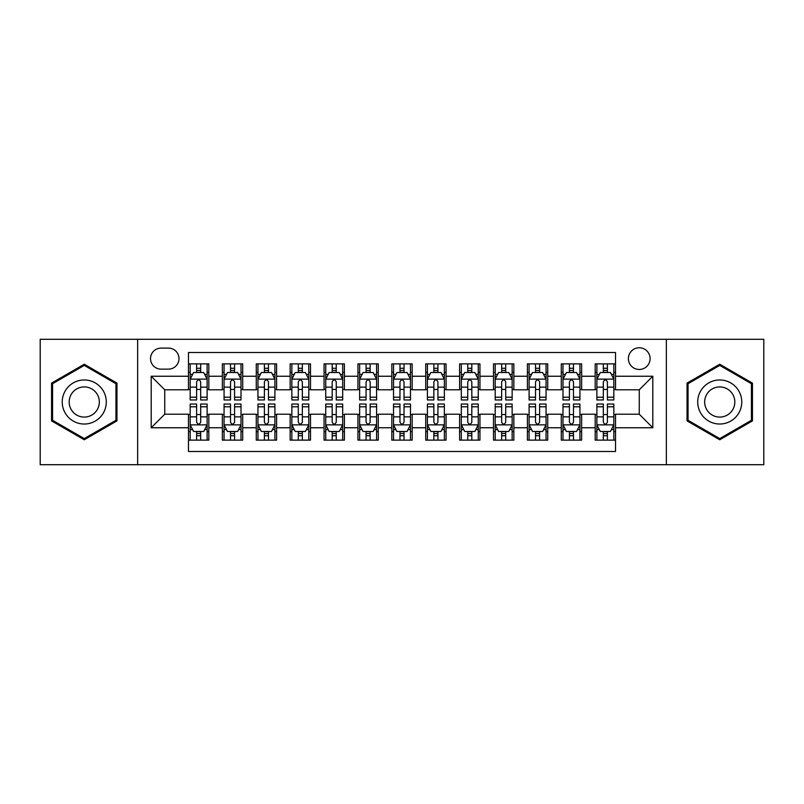 <?xml version="1.0" encoding="UTF-8"?>
<svg xmlns="http://www.w3.org/2000/svg" width="804" height="804" viewBox="0 0 804 804"><rect width="100%" height="100%" fill="white"/><g stroke="black" fill="none" stroke-linecap="round" stroke-linejoin="round"><path stroke-width="1.21" d="M639.25 347.77A10.844 10.844 0 0 0 628.396 358.614A10.844 10.844 0 0 0 639.25 369.468A10.844 10.844 0 0 0 650.094 358.614A10.844 10.844 0 0 0 639.25 347.77M666.355 464.702L763.8 464.702L763.8 339.298L666.355 339.298L666.355 464.702L137.645 464.702L137.645 339.298L40.2 339.298L40.2 464.702L137.645 464.702M615.522 363.87L595.181 363.87L595.181 376.242L581.634 376.242L581.634 389.799L595.181 389.799L595.181 376.242M581.634 376.242L581.634 363.87L561.292 363.87L561.292 376.242L547.735 376.242L547.735 389.799L561.292 389.799L561.292 376.242M547.735 376.242L547.735 363.87L527.404 363.87L527.404 376.242L513.846 376.242L513.846 389.799L527.404 389.799L527.404 376.242M513.846 376.242L513.846 363.87L493.505 363.87L493.505 376.242L479.948 376.242L479.948 389.799L493.505 389.799L493.505 376.242M479.948 376.242L479.948 363.87L459.617 363.87L459.617 376.242L446.059 376.242L446.059 389.799L459.617 389.799L459.617 376.242M446.059 376.242L446.059 363.87L425.728 363.87L425.728 376.242L412.171 376.242L412.171 389.799L425.728 389.799L425.728 376.242M412.171 376.242L412.171 363.87L391.829 363.87L391.829 376.242L378.272 376.242L378.272 389.799L391.829 389.799L391.829 376.242M378.272 376.242L378.272 363.87L357.941 363.87L357.941 376.242L344.383 376.242L344.383 389.799L357.941 389.799L357.941 376.242M344.383 376.242L344.383 363.87L324.052 363.87L324.052 376.242L310.495 376.242L310.495 389.799L324.052 389.799L324.052 376.242M310.495 376.242L310.495 363.87L290.154 363.87L290.154 376.242L276.596 376.242L276.596 389.799L290.154 389.799L290.154 376.242M276.596 376.242L276.596 363.87L256.265 363.87L256.265 376.242L242.707 376.242L242.707 389.799L256.265 389.799L256.265 376.242M242.707 376.242L242.707 363.87L222.366 363.87L222.366 389.799L208.819 389.799L208.819 363.87L188.478 363.87M188.478 440.13L208.819 440.13L208.819 414.201L222.366 414.201L222.366 440.13L242.707 440.13L242.707 414.201L256.265 414.201L256.265 427.758L242.707 427.758M256.265 427.758L256.265 440.13L276.596 440.13L276.596 414.201L290.154 414.201L290.154 427.758L276.596 427.758M290.154 427.758L290.154 440.13L310.495 440.13L310.495 414.201L324.052 414.201L324.052 427.758L310.495 427.758M324.052 427.758L324.052 440.13L344.383 440.13L344.383 414.201L357.941 414.201L357.941 427.758L344.383 427.758M357.941 427.758L357.941 440.13L378.272 440.13L378.272 414.201L391.829 414.201L391.829 427.758L378.272 427.758M391.829 427.758L391.829 440.13L412.171 440.13L412.171 414.201L425.728 414.201L425.728 427.758L412.171 427.758M425.728 427.758L425.728 440.13L446.059 440.13L446.059 414.201L459.617 414.201L459.617 427.758L446.059 427.758M459.617 427.758L459.617 440.13L479.948 440.13L479.948 414.201L493.505 414.201L493.505 427.758L479.948 427.758M493.505 427.758L493.505 440.13L513.846 440.13L513.846 414.201L527.404 414.201L527.404 427.758L513.846 427.758M527.404 427.758L527.404 440.13L547.735 440.13L547.735 414.201L561.292 414.201L561.292 427.758L547.735 427.758M561.292 427.758L561.292 440.13L581.634 440.13L581.634 414.201L595.181 414.201L595.181 427.758L581.634 427.758M161.021 369.126L168.478 369.126A10.502 10.502 0 0 0 178.99 358.614A10.502 10.502 0 0 0 168.478 348.112L161.021 348.112A10.502 10.502 0 0 0 150.519 358.614A10.502 10.502 0 0 0 161.021 369.126M666.355 339.298L137.645 339.298M615.522 376.242L615.522 352.514L188.478 352.514L188.478 389.799L164.75 389.799L164.75 414.201L188.478 414.201L188.478 451.486L615.522 451.486L615.522 414.201L639.25 414.201L639.25 389.799L615.522 389.799L615.522 376.242L652.808 376.242L652.808 427.758L615.522 427.758M188.478 427.758L151.192 427.758L151.192 376.242L188.478 376.242M595.181 427.758L595.181 440.13L615.522 440.13M188.478 372.342L190.176 372.342M196.608 372.342L200.678 372.342M207.12 372.342L208.819 372.342M188.478 389.458L190.176 389.458M196.608 389.458L200.678 389.458M207.12 389.458L208.819 389.458M188.478 414.542L190.176 414.542M196.608 414.542L200.678 414.542M207.12 414.542L208.819 414.542M188.478 431.658L190.176 431.658M196.608 431.658L200.678 431.658M207.12 431.658L208.819 431.658M222.366 389.458L224.065 389.458M230.507 389.458L234.577 389.458M241.009 389.458L242.707 389.458M222.366 372.342L224.065 372.342M230.507 372.342L234.577 372.342M241.009 372.342L242.707 372.342M222.366 414.542L224.065 414.542M230.507 414.542L234.577 414.542M241.009 414.542L242.707 414.542M222.366 431.658L224.065 431.658M230.507 431.658L234.577 431.658M241.009 431.658L242.707 431.658M256.265 414.542L257.953 414.542M264.395 414.542L268.466 414.542M274.908 414.542L276.596 414.542M256.265 431.658L257.953 431.658M264.395 431.658L268.466 431.658M274.908 431.658L276.596 431.658M256.265 372.342L257.953 372.342M264.395 372.342L268.466 372.342M274.908 372.342L276.596 372.342M256.265 389.458L257.953 389.458M264.395 389.458L268.466 389.458M274.908 389.458L276.596 389.458M290.154 414.542L291.852 414.542M298.294 414.542L302.354 414.542M308.796 414.542L310.495 414.542M290.154 431.658L291.852 431.658M298.294 431.658L302.354 431.658M308.796 431.658L310.495 431.658M290.154 372.342L291.852 372.342M298.294 372.342L302.354 372.342M308.796 372.342L310.495 372.342M290.154 389.458L291.852 389.458M298.294 389.458L302.354 389.458M308.796 389.458L310.495 389.458M324.052 414.542L325.741 414.542M332.183 414.542L336.253 414.542M342.685 414.542L344.383 414.542M324.052 431.658L325.741 431.658M332.183 431.658L336.253 431.658M342.685 431.658L344.383 431.658M324.052 372.342L325.741 372.342M332.183 372.342L336.253 372.342M342.685 372.342L344.383 372.342M324.052 389.458L325.741 389.458M332.183 389.458L336.253 389.458M342.685 389.458L344.383 389.458M357.941 414.542L359.639 414.542M366.071 414.542L370.141 414.542M376.584 414.542L378.272 414.542M357.941 431.658L359.639 431.658M366.071 431.658L370.141 431.658M376.584 431.658L378.272 431.658M357.941 372.342L359.639 372.342M366.071 372.342L370.141 372.342M376.584 372.342L378.272 372.342M357.941 389.458L359.639 389.458M366.071 389.458L370.141 389.458M376.584 389.458L378.272 389.458M391.829 414.542L393.528 414.542M399.97 414.542L404.03 414.542M410.472 414.542L412.171 414.542M391.829 431.658L393.528 431.658M399.97 431.658L404.03 431.658M410.472 431.658L412.171 431.658M391.829 372.342L393.528 372.342M399.97 372.342L404.03 372.342M410.472 372.342L412.171 372.342M391.829 389.458L393.528 389.458M399.97 389.458L404.03 389.458M410.472 389.458L412.171 389.458M425.728 414.542L427.416 414.542M433.858 414.542L437.929 414.542M444.361 414.542L446.059 414.542M425.728 431.658L427.416 431.658M433.858 431.658L437.929 431.658M444.361 431.658L446.059 431.658M425.728 372.342L427.416 372.342M433.858 372.342L437.929 372.342M444.361 372.342L446.059 372.342M425.728 389.458L427.416 389.458M433.858 389.458L437.929 389.458M444.361 389.458L446.059 389.458M459.617 414.542L461.315 414.542M467.747 414.542L471.817 414.542M478.259 414.542L479.948 414.542M459.617 431.658L461.315 431.658M467.747 431.658L471.817 431.658M478.259 431.658L479.948 431.658M459.617 372.342L461.315 372.342M467.747 372.342L471.817 372.342M478.259 372.342L479.948 372.342M459.617 389.458L461.315 389.458M467.747 389.458L471.817 389.458M478.259 389.458L479.948 389.458M493.505 414.542L495.204 414.542M501.646 414.542L505.706 414.542M512.148 414.542L513.846 414.542M493.505 431.658L495.204 431.658M501.646 431.658L505.706 431.658M512.148 431.658L513.846 431.658M493.505 372.342L495.204 372.342M501.646 372.342L505.706 372.342M512.148 372.342L513.846 372.342M493.505 389.458L495.204 389.458M501.646 389.458L505.706 389.458M512.148 389.458L513.846 389.458M527.404 414.542L529.092 414.542M535.534 414.542L539.605 414.542M546.047 414.542L547.735 414.542M527.404 431.658L529.092 431.658M535.534 431.658L539.605 431.658M546.047 431.658L547.735 431.658M527.404 372.342L529.092 372.342M535.534 372.342L539.605 372.342M546.047 372.342L547.735 372.342M527.404 389.458L529.092 389.458M535.534 389.458L539.605 389.458M546.047 389.458L547.735 389.458M561.292 414.542L562.991 414.542M569.423 414.542L573.493 414.542M579.935 414.542L581.634 414.542M561.292 431.658L562.991 431.658M569.423 431.658L573.493 431.658M579.935 431.658L581.634 431.658M561.292 372.342L562.991 372.342M569.423 372.342L573.493 372.342M579.935 372.342L581.634 372.342M561.292 389.458L562.991 389.458M569.423 389.458L573.493 389.458M579.935 389.458L581.634 389.458M595.181 414.542L596.88 414.542M603.322 414.542L607.392 414.542M613.824 414.542L615.522 414.542M595.181 431.658L596.88 431.658M603.322 431.658L607.392 431.658M613.824 431.658L615.522 431.658M595.181 372.342L596.88 372.342M603.322 372.342L607.392 372.342M613.824 372.342L615.522 372.342M595.181 389.458L596.88 389.458M603.322 389.458L607.392 389.458M613.824 389.458L615.522 389.458M164.75 389.799L151.192 376.242M164.75 414.201L151.192 427.758M652.808 376.242L639.25 389.799M652.808 427.758L639.25 414.201M84.259 439.768L116.962 420.884L116.962 383.116L84.259 364.232L51.556 383.116L51.556 420.884L84.259 439.768M752.443 383.116L719.741 364.232L687.038 383.116L687.038 420.884L719.741 439.768L752.443 420.884L752.443 383.116M200.678 368.272L196.608 368.272M207.12 397.206L200.678 397.206L200.678 399.97L207.12 399.97L207.12 379.297L203.734 372.513L193.563 372.513L190.176 379.297L190.176 399.97L196.608 399.97L196.608 397.206L190.176 397.206M190.176 379.297L190.176 363.87M207.12 379.297L207.12 363.87M196.608 372.513L196.608 363.87M200.678 363.87L200.678 372.513M200.678 397.206L200.678 381.83C199.322 379.227 197.975 379.227 196.608 381.83L196.608 397.206M196.608 435.728L200.678 435.728M190.176 406.794L196.608 406.794L196.608 404.03L190.176 404.03L190.176 424.703L193.563 431.487L203.734 431.487L207.12 424.703L207.12 404.03L200.678 404.03L200.678 406.794L207.12 406.794M207.12 424.703L207.12 440.13M190.176 424.703L190.176 440.13M200.678 431.487L200.678 440.13M196.608 440.13L196.608 431.487M196.608 406.794L196.608 422.17C197.965 424.773 199.322 424.773 200.678 422.17L200.678 406.794M84.259 379.97A22.03 22.03 0 0 0 62.23 402A22.03 22.03 0 0 0 84.259 424.03A22.03 22.03 0 0 0 106.289 402A22.03 22.03 0 0 0 84.259 379.97M84.259 386.915A15.085 15.085 0 0 0 69.174 402A15.085 15.085 0 0 0 84.259 417.085A15.085 15.085 0 0 0 99.344 402A15.085 15.085 0 0 0 84.259 386.915M115.947 420.291L84.259 438.592L52.572 420.291L52.572 383.709L84.259 365.408L115.947 383.709L115.947 420.291M700.666 390.985A22.03 22.03 0 0 0 708.726 421.075A22.03 22.03 0 0 0 738.816 413.015A22.03 22.03 0 0 0 730.756 382.925A22.03 22.03 0 0 0 700.666 390.985M706.676 394.462A15.085 15.085 0 0 0 712.203 415.065A15.085 15.085 0 0 0 732.806 409.537A15.085 15.085 0 0 0 727.278 388.935A15.085 15.085 0 0 0 706.676 394.462M751.428 383.709L751.428 420.291L719.741 438.592L688.053 420.291L688.053 383.709L719.741 365.408L751.428 383.709M234.577 368.272L230.507 368.272M241.009 397.206L234.577 397.206L234.577 399.97L241.009 399.97L241.009 379.297L237.622 372.513L227.452 372.513L224.065 379.297L224.065 399.97L230.507 399.97L230.507 397.206L224.065 397.206M224.065 379.297L224.065 363.87M241.009 379.297L241.009 363.87M230.507 372.513L230.507 363.87M234.577 363.87L234.577 372.513M234.577 397.206L234.577 381.83C233.22 379.227 231.864 379.227 230.507 381.83L230.507 397.206M268.466 368.272L264.395 368.272M274.908 397.206L268.466 397.206L268.466 399.97L274.908 399.97L274.908 379.297L271.511 372.513L261.35 372.513L257.953 379.297L257.953 399.97L264.395 399.97L264.395 397.206L257.953 397.206M257.953 379.297L257.953 363.87M274.908 379.297L274.908 363.87M264.395 372.513L264.395 363.87M268.466 363.87L268.466 372.513M268.466 397.206L268.466 381.83C267.109 379.227 265.752 379.227 264.395 381.83L264.395 397.206M302.354 368.272L298.294 368.272M308.796 397.206L302.354 397.206L302.354 399.97L308.796 399.97L308.796 379.297L305.409 372.513L295.239 372.513L291.852 379.297L291.852 399.97L298.294 399.97L298.294 397.206L291.852 397.206M291.852 379.297L291.852 363.87M308.796 379.297L308.796 363.87M298.294 372.513L298.294 363.87M302.354 363.87L302.354 372.513M302.354 397.206L302.354 381.83C301.008 379.227 299.651 379.227 298.294 381.83L298.294 397.206M336.253 368.272L332.183 368.272M342.685 397.206L336.253 397.206L336.253 399.97L342.685 399.97L342.685 379.297L339.298 372.513L329.127 372.513L325.741 379.297L325.741 399.97L332.183 399.97L332.183 397.206L325.741 397.206M325.741 379.297L325.741 363.87M342.685 379.297L342.685 363.87M332.183 372.513L332.183 363.87M336.253 363.87L336.253 372.513M336.253 397.206L336.253 381.83C334.896 379.227 333.539 379.227 332.183 381.83L332.183 397.206M230.507 435.728L234.577 435.728M224.065 406.794L230.507 406.794L230.507 404.03L224.065 404.03L224.065 424.703L227.452 431.487L237.622 431.487L241.009 424.703L241.009 404.03L234.577 404.03L234.577 406.794L241.009 406.794M241.009 424.703L241.009 440.13M224.065 424.703L224.065 440.13M234.577 431.487L234.577 440.13M230.507 440.13L230.507 431.487M230.507 406.794L230.507 422.17C231.864 424.773 233.21 424.773 234.577 422.17L234.577 406.794M264.395 435.728L268.466 435.728M257.953 406.794L264.395 406.794L264.395 404.03L257.953 404.03L257.953 424.703L261.35 431.487L271.511 431.487L274.908 424.703L274.908 404.03L268.466 404.03L268.466 406.794L274.908 406.794M274.908 424.703L274.908 440.13M257.953 424.703L257.953 440.13M268.466 431.487L268.466 440.13M264.395 440.13L264.395 431.487M264.395 406.794L264.395 422.17C265.752 424.773 267.109 424.773 268.466 422.17L268.466 406.794M298.294 435.728L302.354 435.728M291.852 406.794L298.294 406.794L298.294 404.03L291.852 404.03L291.852 424.703L295.239 431.487L305.409 431.487L308.796 424.703L308.796 404.03L302.354 404.03L302.354 406.794L308.796 406.794M308.796 424.703L308.796 440.13M291.852 424.703L291.852 440.13M302.354 431.487L302.354 440.13M298.294 440.13L298.294 431.487M298.294 406.794L298.294 422.17C299.641 424.773 300.997 424.773 302.354 422.17L302.354 406.794M332.183 435.728L336.253 435.728M325.741 406.794L332.183 406.794L332.183 404.03L325.741 404.03L325.741 424.703L329.127 431.487L339.298 431.487L342.685 424.703L342.685 404.03L336.253 404.03L336.253 406.794L342.685 406.794M342.685 424.703L342.685 440.13M325.741 424.703L325.741 440.13M336.253 431.487L336.253 440.13M332.183 440.13L332.183 431.487M332.183 406.794L332.183 422.17C333.539 424.773 334.896 424.773 336.253 422.17L336.253 406.794M370.141 368.272L366.071 368.272M376.584 397.206L370.141 397.206L370.141 399.97L376.584 399.97L376.584 379.297L373.187 372.513L363.026 372.513L359.639 379.297L359.639 399.97L366.071 399.97L366.071 397.206L359.639 397.206M359.639 379.297L359.639 363.87M376.584 379.297L376.584 363.87M366.071 372.513L366.071 363.87M370.141 363.87L370.141 372.513M370.141 397.206L370.141 381.83C368.785 379.227 367.428 379.227 366.071 381.83L366.071 397.206M366.071 435.728L370.141 435.728M359.639 406.794L366.071 406.794L366.071 404.03L359.639 404.03L359.639 424.703L363.026 431.487L373.187 431.487L376.584 424.703L376.584 404.03L370.141 404.03L370.141 406.794L376.584 406.794M376.584 424.703L376.584 440.13M359.639 424.703L359.639 440.13M370.141 431.487L370.141 440.13M366.071 440.13L366.071 431.487M366.071 406.794L366.071 422.17C367.428 424.773 368.785 424.773 370.141 422.17L370.141 406.794M404.03 368.272L399.97 368.272M410.472 397.206L404.03 397.206L404.03 399.97L410.472 399.97L410.472 379.297L407.085 372.513L396.915 372.513L393.528 379.297L393.528 399.97L399.97 399.97L399.97 397.206L393.528 397.206M393.528 379.297L393.528 363.87M410.472 379.297L410.472 363.87M399.97 372.513L399.97 363.87M404.03 363.87L404.03 372.513M404.03 397.206L404.03 381.83C402.683 379.227 401.327 379.227 399.97 381.83L399.97 397.206M399.97 435.728L404.03 435.728M393.528 406.794L399.97 406.794L399.97 404.03L393.528 404.03L393.528 424.703L396.915 431.487L407.085 431.487L410.472 424.703L410.472 404.03L404.03 404.03L404.03 406.794L410.472 406.794M410.472 424.703L410.472 440.13M393.528 424.703L393.528 440.13M404.03 431.487L404.03 440.13M399.97 440.13L399.97 431.487M399.97 406.794L399.97 422.17C401.317 424.773 402.673 424.773 404.03 422.17L404.03 406.794M437.929 368.272L433.858 368.272M444.361 397.206L437.929 397.206L437.929 399.97L444.361 399.97L444.361 379.297L440.974 372.513L430.813 372.513L427.416 379.297L427.416 399.97L433.858 399.97L433.858 397.206L427.416 397.206M427.416 379.297L427.416 363.87M444.361 379.297L444.361 363.87M433.858 372.513L433.858 363.87M437.929 363.87L437.929 372.513M437.929 397.206L437.929 381.83C436.572 379.227 435.215 379.227 433.858 381.83L433.858 397.206M433.858 435.728L437.929 435.728M427.416 406.794L433.858 406.794L433.858 404.03L427.416 404.03L427.416 424.703L430.813 431.487L440.974 431.487L444.361 424.703L444.361 404.03L437.929 404.03L437.929 406.794L444.361 406.794M444.361 424.703L444.361 440.13M427.416 424.703L427.416 440.13M437.929 431.487L437.929 440.13M433.858 440.13L433.858 431.487M433.858 406.794L433.858 422.17C435.215 424.773 436.572 424.773 437.929 422.17L437.929 406.794M471.817 368.272L467.747 368.272M478.259 397.206L471.817 397.206L471.817 399.97L478.259 399.97L478.259 379.297L474.873 372.513L464.702 372.513L461.315 379.297L461.315 399.97L467.747 399.97L467.747 397.206L461.315 397.206M461.315 379.297L461.315 363.87M478.259 379.297L478.259 363.87M467.747 372.513L467.747 363.87M471.817 363.87L471.817 372.513M471.817 397.206L471.817 381.83C470.461 379.227 469.104 379.227 467.747 381.83L467.747 397.206M467.747 435.728L471.817 435.728M461.315 406.794L467.747 406.794L467.747 404.03L461.315 404.03L461.315 424.703L464.702 431.487L474.873 431.487L478.259 424.703L478.259 404.03L471.817 404.03L471.817 406.794L478.259 406.794M478.259 424.703L478.259 440.13M461.315 424.703L461.315 440.13M471.817 431.487L471.817 440.13M467.747 440.13L467.747 431.487M467.747 406.794L467.747 422.17C469.104 424.773 470.461 424.773 471.817 422.17L471.817 406.794M505.706 368.272L501.646 368.272M512.148 397.206L505.706 397.206L505.706 399.97L512.148 399.97L512.148 379.297L508.761 372.513L498.591 372.513L495.204 379.297L495.204 399.97L501.646 399.97L501.646 397.206L495.204 397.206M495.204 379.297L495.204 363.87M512.148 379.297L512.148 363.87M501.646 372.513L501.646 363.87M505.706 363.87L505.706 372.513M505.706 397.206L505.706 381.83C504.359 379.227 503.002 379.227 501.646 381.83L501.646 397.206M539.605 368.272L535.534 368.272M546.047 397.206L539.605 397.206L539.605 399.97L546.047 399.97L546.047 379.297L542.65 372.513L532.489 372.513L529.092 379.297L529.092 399.97L535.534 399.97L535.534 397.206L529.092 397.206M529.092 379.297L529.092 363.87M546.047 379.297L546.047 363.87M535.534 372.513L535.534 363.87M539.605 363.87L539.605 372.513M539.605 397.206L539.605 381.83C538.248 379.227 536.891 379.227 535.534 381.83L535.534 397.206M573.493 368.272L569.423 368.272M579.935 397.206L573.493 397.206L573.493 399.97L579.935 399.97L579.935 379.297L576.548 372.513L566.378 372.513L562.991 379.297L562.991 399.97L569.423 399.97L569.423 397.206L562.991 397.206M562.991 379.297L562.991 363.87M579.935 379.297L579.935 363.87M569.423 372.513L569.423 363.87M573.493 363.87L573.493 372.513M573.493 397.206L573.493 381.83C572.136 379.227 570.79 379.227 569.423 381.83L569.423 397.206M607.392 368.272L603.322 368.272M613.824 397.206L607.392 397.206L607.392 399.97L613.824 399.97L613.824 379.297L610.437 372.513L600.266 372.513L596.88 379.297L596.88 399.97L603.322 399.97L603.322 397.206L596.88 397.206M596.88 379.297L596.88 363.87M613.824 379.297L613.824 363.87M603.322 372.513L603.322 363.87M607.392 363.87L607.392 372.513M607.392 397.206L607.392 381.83C606.035 379.227 604.678 379.227 603.322 381.83L603.322 397.206M501.646 435.728L505.706 435.728M495.204 406.794L501.646 406.794L501.646 404.03L495.204 404.03L495.204 424.703L498.591 431.487L508.761 431.487L512.148 424.703L512.148 404.03L505.706 404.03L505.706 406.794L512.148 406.794M512.148 424.703L512.148 440.13M495.204 424.703L495.204 440.13M505.706 431.487L505.706 440.13M501.646 440.13L501.646 431.487M501.646 406.794L501.646 422.17C502.992 424.773 504.349 424.773 505.706 422.17L505.706 406.794M535.534 435.728L539.605 435.728M529.092 406.794L535.534 406.794L535.534 404.03L529.092 404.03L529.092 424.703L532.489 431.487L542.65 431.487L546.047 424.703L546.047 404.03L539.605 404.03L539.605 406.794L546.047 406.794M546.047 424.703L546.047 440.13M529.092 424.703L529.092 440.13M539.605 431.487L539.605 440.13M535.534 440.13L535.534 431.487M535.534 406.794L535.534 422.17C536.891 424.773 538.248 424.773 539.605 422.17L539.605 406.794M569.423 435.728L573.493 435.728M562.991 406.794L569.423 406.794L569.423 404.03L562.991 404.03L562.991 424.703L566.378 431.487L576.548 431.487L579.935 424.703L579.935 404.03L573.493 404.03L573.493 406.794L579.935 406.794M579.935 424.703L579.935 440.13M562.991 424.703L562.991 440.13M573.493 431.487L573.493 440.13M569.423 440.13L569.423 431.487M569.423 406.794L569.423 422.17C570.78 424.773 572.136 424.773 573.493 422.17L573.493 406.794M603.322 435.728L607.392 435.728M596.88 406.794L603.322 406.794L603.322 404.03L596.88 404.03L596.88 424.703L600.266 431.487L610.437 431.487L613.824 424.703L613.824 404.03L607.392 404.03L607.392 406.794L613.824 406.794M613.824 424.703L613.824 440.13M596.88 424.703L596.88 440.13M607.392 431.487L607.392 440.13M603.322 440.13L603.322 431.487M603.322 406.794L603.322 422.17C604.678 424.773 606.025 424.773 607.392 422.17L607.392 406.794M222.366 427.758L208.819 427.758M222.366 376.242L208.819 376.242M207.03 379.126L190.257 379.126M190.176 374.383L192.628 374.383M204.658 374.383L207.12 374.383M196.608 387.146L190.176 387.146M207.12 387.146L200.678 387.146M200.678 370.433L196.608 370.433M190.257 424.874L207.03 424.874M207.12 429.617L204.658 429.617M192.628 429.617L190.176 429.617M200.678 416.854L207.12 416.854M190.176 416.854L196.608 416.854M196.608 433.567L200.678 433.567M240.929 379.126L224.155 379.126M224.065 374.383L226.527 374.383M238.557 374.383L241.009 374.383M230.507 387.146L224.065 387.146M241.009 387.146L234.577 387.146M234.577 370.433L230.507 370.433M274.817 379.126L258.044 379.126M257.953 374.383L260.416 374.383M272.445 374.383L274.908 374.383M264.395 387.146L257.953 387.146M274.908 387.146L268.466 387.146M268.466 370.433L264.395 370.433M308.716 379.126L291.932 379.126M291.852 374.383L294.304 374.383M306.344 374.383L308.796 374.383M298.294 387.146L291.852 387.146M308.796 387.146L302.354 387.146M302.354 370.433L298.294 370.433M342.604 379.126L325.831 379.126M325.741 374.383L328.203 374.383M340.233 374.383L342.685 374.383M332.183 387.146L325.741 387.146M342.685 387.146L336.253 387.146M336.253 370.433L332.183 370.433M224.155 424.874L240.929 424.874M241.009 429.617L238.557 429.617M226.527 429.617L224.065 429.617M234.577 416.854L241.009 416.854M224.065 416.854L230.507 416.854M230.507 433.567L234.577 433.567M258.044 424.874L274.817 424.874M274.908 429.617L272.445 429.617M260.416 429.617L257.953 429.617M268.466 416.854L274.908 416.854M257.953 416.854L264.395 416.854M264.395 433.567L268.466 433.567M291.932 424.874L308.716 424.874M308.796 429.617L306.344 429.617M294.304 429.617L291.852 429.617M302.354 416.854L308.796 416.854M291.852 416.854L298.294 416.854M298.294 433.567L302.354 433.567M325.831 424.874L342.604 424.874M342.685 429.617L340.233 429.617M328.203 429.617L325.741 429.617M336.253 416.854L342.685 416.854M325.741 416.854L332.183 416.854M332.183 433.567L336.253 433.567M376.493 379.126L359.72 379.126M359.639 374.383L362.091 374.383M374.121 374.383L376.584 374.383M366.071 387.146L359.639 387.146M376.584 387.146L370.141 387.146M370.141 370.433L366.071 370.433M359.72 424.874L376.493 424.874M376.584 429.617L374.121 429.617M362.091 429.617L359.639 429.617M370.141 416.854L376.584 416.854M359.639 416.854L366.071 416.854M366.071 433.567L370.141 433.567M410.392 379.126L393.608 379.126M393.528 374.383L395.98 374.383M408.02 374.383L410.472 374.383M399.97 387.146L393.528 387.146M410.472 387.146L404.03 387.146M404.03 370.433L399.97 370.433M393.608 424.874L410.392 424.874M410.472 429.617L408.02 429.617M395.98 429.617L393.528 429.617M404.03 416.854L410.472 416.854M393.528 416.854L399.97 416.854M399.97 433.567L404.03 433.567M444.28 379.126L427.507 379.126M427.416 374.383L429.879 374.383M441.909 374.383L444.361 374.383M433.858 387.146L427.416 387.146M444.361 387.146L437.929 387.146M437.929 370.433L433.858 370.433M427.507 424.874L444.28 424.874M444.361 429.617L441.909 429.617M429.879 429.617L427.416 429.617M437.929 416.854L444.361 416.854M427.416 416.854L433.858 416.854M433.858 433.567L437.929 433.567M478.169 379.126L461.395 379.126M461.315 374.383L463.767 374.383M475.797 374.383L478.259 374.383M467.747 387.146L461.315 387.146M478.259 387.146L471.817 387.146M471.817 370.433L467.747 370.433M461.395 424.874L478.169 424.874M478.259 429.617L475.797 429.617M463.767 429.617L461.315 429.617M471.817 416.854L478.259 416.854M461.315 416.854L467.747 416.854M467.747 433.567L471.817 433.567M512.068 379.126L495.284 379.126M495.204 374.383L497.656 374.383M509.696 374.383L512.148 374.383M501.646 387.146L495.204 387.146M512.148 387.146L505.706 387.146M505.706 370.433L501.646 370.433M545.956 379.126L529.183 379.126M529.092 374.383L531.555 374.383M543.584 374.383L546.047 374.383M535.534 387.146L529.092 387.146M546.047 387.146L539.605 387.146M539.605 370.433L535.534 370.433M579.845 379.126L563.071 379.126M562.991 374.383L565.443 374.383M577.473 374.383L579.935 374.383M569.423 387.146L562.991 387.146M579.935 387.146L573.493 387.146M573.493 370.433L569.423 370.433M613.743 379.126L596.97 379.126M596.88 374.383L599.342 374.383M611.372 374.383L613.824 374.383M603.322 387.146L596.88 387.146M613.824 387.146L607.392 387.146M607.392 370.433L603.322 370.433M495.284 424.874L512.068 424.874M512.148 429.617L509.696 429.617M497.656 429.617L495.204 429.617M505.706 416.854L512.148 416.854M495.204 416.854L501.646 416.854M501.646 433.567L505.706 433.567M529.183 424.874L545.956 424.874M546.047 429.617L543.584 429.617M531.555 429.617L529.092 429.617M539.605 416.854L546.047 416.854M529.092 416.854L535.534 416.854M535.534 433.567L539.605 433.567M563.071 424.874L579.845 424.874M579.935 429.617L577.473 429.617M565.443 429.617L562.991 429.617M573.493 416.854L579.935 416.854M562.991 416.854L569.423 416.854M569.423 433.567L573.493 433.567M596.97 424.874L613.743 424.874M613.824 429.617L611.372 429.617M599.342 429.617L596.88 429.617M607.392 416.854L613.824 416.854M596.88 416.854L603.322 416.854M603.322 433.567L607.392 433.567"/></g></svg>
